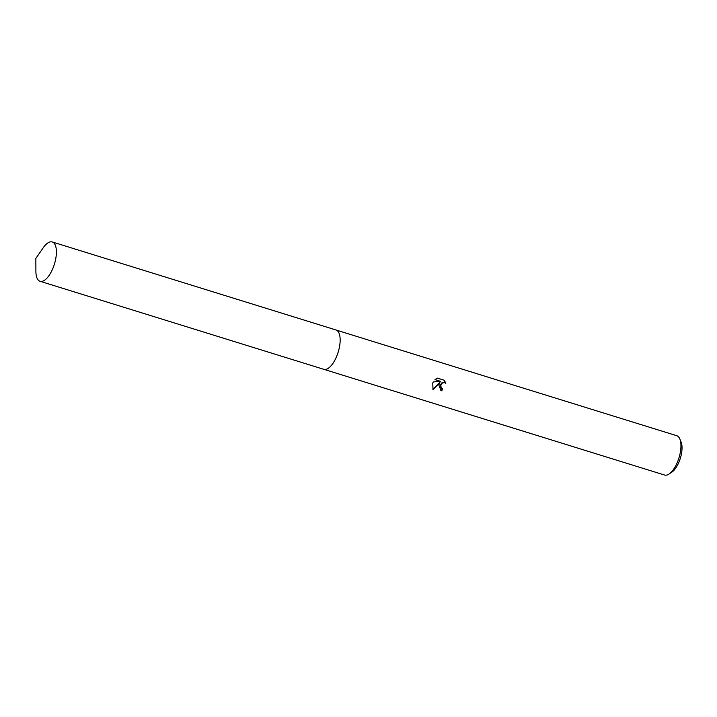 <?xml version="1.0" encoding="UTF-8"?>
<svg xmlns="http://www.w3.org/2000/svg" width="717" height="717" viewBox="0 0 717 717"><rect width="100%" height="100%" fill="white"/><g stroke="black" fill="none" stroke-linecap="round" stroke-linejoin="round"><path stroke-width="1.08" d="M329.148 367.651A20.587 8.631 -72.8 0 0 337.689 353.642A20.587 8.631 -72.8 0 0 339.464 334.382M434.977 379.625L437.316 378.092L444.352 380.279L445.822 383.353L444.639 382.609L442.38 382.932L440.704 385.603L441.448 388.148L442.613 388.865A20.587 8.631 107.2 0 1 441.762 390.837L441.018 390.532L438.813 385.02L439.88 382.6L433.014 389.537L432.745 383.138L433.283 381.91L440.677 381.39L434.968 379.625M324.057 369.389L664.596 475.039A20.587 8.631 -72.8 0 0 669.095 474A20.587 8.631 -72.8 0 0 678.479 459.373A20.587 8.631 -72.8 0 0 679.913 439.127A20.587 8.631 -72.8 0 0 676.794 435.721L336.255 330.071M669.095 474L671.874 472.127A17.647 7.403 -72.8 0 0 679.913 459.588A17.647 7.403 -72.8 0 0 681.15 442.237L679.913 439.127M441.977 388.587L440.552 387.153L440.498 384.715L442.004 382.735L444.881 382.699M445.409 382.995L444.047 380.18M440.83 390.433L441.376 390.64A19.601 8.228 -72.8 0 0 442.219 388.713M432.826 389.17L439.88 382.6M435.031 379.562L440.677 381.39M39.471 281.046A20.587 8.631 -72.8 0 0 40.053 281.279A20.587 8.631 -72.8 0 0 54.169 264.896A20.587 8.631 -72.8 0 0 52.843 242.203A20.587 8.631 -72.8 0 0 52.251 241.961A20.587 8.631 -72.8 0 0 43.208 247.786L35.85 258.425L35.895 271.367A20.587 8.631 -72.8 0 0 39.471 281.046M40.053 281.279L323.797 369.318A20.596 8.64 -72.8 0 0 337.922 352.934A20.596 8.64 -72.8 0 0 336.596 330.223A20.596 8.64 -72.8 0 0 336.004 329.981L52.251 241.961"/></g></svg>
